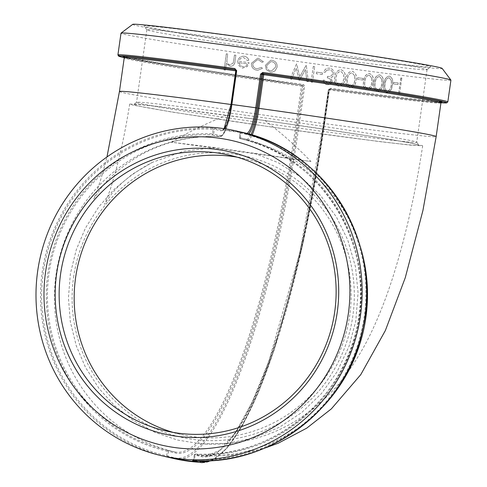 <?xml version="1.0" encoding="UTF-8"?>
<svg xmlns="http://www.w3.org/2000/svg" width="487" height="487" viewBox="0 0 487 487"><rect width="100%" height="100%" fill="white"/><g stroke="black" fill="none" stroke-linecap="round" stroke-linejoin="round"><path stroke-width="0.37" stroke-dasharray="2.44 1.83" d="M202.184 462.65A359.436 75.345 97.9 0 0 323.873 123.631L328.658 89.985L329.352 90.058L330.436 89.2L329.468 88.975A0.998 0.98 -76.9 0 0 328.36 89.833L329.035 89.906L329.468 88.975A160.953 3.019 -171.9 0 0 439.274 102.252M239.951 131.819L243.683 132.701L239.409 131.703L240.164 132.817L240.901 133.061L240.243 137.699L239.482 137.614A0.998 0.98 -76.9 0 0 240.219 138.722L240.243 137.699A160.953 157.35 103.1 0 1 359.674 316.014A160.953 157.35 103.1 0 1 195.074 455.071L195.336 454.121A0.998 0.98 -76.9 0 0 194.313 454.986L195.074 455.071L194.416 459.71L192.59 460.647M192.749 460.617L193.631 459.783L194.313 454.986L201.277 456.611A353.592 74.121 97.9 0 0 323.569 123.473L328.36 89.833L329.352 90.058L330.436 89.2L413.055 99.853L440.991 102.745A165.617 3.111 8.1 0 1 330.429 89.2L330.856 88.269A166.621 3.129 -171.9 0 0 447.827 101.893M328.658 89.985L330.856 88.269M194.155 460.659L194.416 459.71A165.617 161.909 -76.9 0 0 364.197 316.641A165.617 161.909 -76.9 0 0 240.901 133.061L240.925 132.038A166.621 162.889 103.1 0 1 241.351 132.141M201.277 456.611A0.998 0.98 103.1 0 1 202.3 455.747L195.336 454.121A159.955 156.37 -76.9 0 0 358.913 315.941A159.955 156.37 -76.9 0 0 240.249 138.728A159.955 156.37 -76.9 0 0 240.225 138.722A0.998 0.98 -76.9 0 0 240.225 138.722L247.189 140.341A0.998 0.98 103.1 0 1 246.446 139.233L239.482 137.614L240.164 132.817L239.403 131.703L240.925 132.038M168.563 457.323L167.808 456.216L166.657 455.875L166.225 456.8L165.799 456.703A166.621 162.889 103.1 0 1 42.223 271.892A166.621 162.889 103.1 0 1 212.996 128.178L222.346 130.005A0.998 0.98 -76.9 0 0 221.311 130.869L214.341 129.25L215.376 128.385M123.893 57.016C124.008 56.9 121.306 56.961 138.819 60.242L176.781 66.616C212.813 72.332 254.458 78.504 301.709 85.14L301.453 86.089L302.537 86.26A0.998 0.98 -76.9 0 0 301.794 85.152L301.794 85.152A0.998 0.98 -76.9 0 0 301.709 85.14L301.794 85.152A0.998 0.998 0 0 0 301.709 85.14A160.953 3.019 -171.9 0 1 126.023 57.667M212.996 128.178L213.148 129.225L214.341 129.25L213.659 134.041L220.623 135.666A32.964 6.909 97.9 0 0 232.025 104.608L231.349 104.535A33.956 7.116 -82.1 0 1 219.874 136.567A33.956 7.116 -82.1 0 1 219.607 136.53L212.636 134.905A0.998 0.98 -76.9 0 0 213.659 134.041L212.484 133.864L212.636 134.905A159.955 156.37 -76.9 0 0 49.059 273.085A159.955 156.37 -76.9 0 0 167.723 450.305A159.955 156.37 -76.9 0 0 167.747 450.311L167.315 451.236L168.49 451.419A0.998 0.98 -76.9 0 0 167.747 450.311L174.717 451.93A352.594 73.908 97.9 0 0 296.662 119.735L297.746 119.905A353.592 74.121 -82.1 0 1 175.46 453.038L168.49 451.419L167.808 456.216L174.772 457.835A0.998 0.98 -76.9 0 0 175.503 458.937L175.515 458.943M235.184 69.653L235.988 69.842A0.998 0.98 103.1 0 1 236.816 70.962L236.134 70.889L235.988 69.842A160.953 3.019 -171.9 0 0 235.398 69.763M117.909 54.94A166.621 3.129 -171.9 0 0 302.932 84.409L302.671 85.359L303.529 86.491L304.631 86.662L299.84 120.307A359.436 75.345 -82.1 0 1 175.764 458.998M302.932 84.409L303.955 84.872L304.631 86.662M235.824 70.731L236.816 70.962L232.025 104.608M291.512 79.314L296.224 68.223L299.14 80.385A166.621 3.129 8.1 0 0 299.347 80.416L305.434 69.598L306.871 81.469A166.621 3.129 8.1 0 0 308.295 81.664L306.335 65.374A166.621 3.129 8.1 0 1 306.134 65.343L299.724 76.703L296.668 64.016A166.621 3.129 8.1 0 1 296.467 63.986L290.057 79.107A166.621 3.129 8.1 0 0 291.512 79.314L296.224 68.223M450.925 80.124A166.621 3.129 8.1 0 1 307.102 62.786A166.621 3.129 8.1 0 1 121.007 33.171M399.59 93.772L401.824 78.066A166.621 3.129 8.1 0 1 400.819 77.938L398.579 93.65A166.621 3.129 8.1 0 0 399.59 93.772L401.824 78.066M397.952 84.555L398.183 82.942A166.621 3.129 8.1 0 1 393.721 82.388L393.49 83.995A166.621 3.129 8.1 0 0 397.952 84.555L398.183 82.942M392.394 84.884C393.338 80.44 392.345 77.512 389.399 76.106C386.142 76.745 384.371 79.32 384.085 83.825C383.092 88.25 384.085 91.179 387.049 92.621L386.946 92.603C390.178 91.976 391.956 89.395 392.285 84.866C393.234 80.422 392.236 77.494 389.296 76.088C386.057 76.696 384.286 79.271 383.981 83.813C382.995 88.238 383.981 91.166 386.946 92.603L387.049 92.621C390.282 91.994 392.065 89.413 392.394 84.884L392.285 84.866M382.952 83.685C383.92 79.247 382.843 76.307 379.72 74.864C376.293 75.479 374.442 78.036 374.174 82.553C373.164 86.972 374.229 89.912 377.364 91.379L377.273 91.367C380.682 90.771 382.545 88.202 382.855 83.667C383.823 79.229 382.745 76.289 379.623 74.852C376.214 75.43 374.363 77.993 374.083 82.534C373.072 86.96 374.138 89.9 377.273 91.367L377.364 91.379C380.779 90.783 382.642 88.22 382.952 83.685L382.855 83.667M372.987 82.394C373.967 77.963 372.817 75.01 369.53 73.543C365.95 74.127 364.039 76.678 363.783 81.189C362.754 85.609 363.886 88.561 367.18 90.058L367.095 90.04C370.668 89.474 372.598 86.917 372.896 82.382C373.876 77.944 372.725 74.992 369.444 73.525C365.883 74.085 363.966 76.636 363.704 81.177C362.675 85.596 363.807 88.555 367.095 90.04L367.18 90.058C370.753 89.486 372.689 86.936 372.987 82.394L372.896 82.382M362.785 80.038L363.016 78.425A166.621 3.129 8.1 0 1 357.641 77.713L357.415 79.326A166.621 3.129 8.1 0 0 362.785 80.038L363.016 78.425M356.076 80.172C357.074 75.735 355.82 72.77 352.32 71.26C348.534 71.808 346.525 74.341 346.3 78.864C345.246 83.271 346.47 86.242 349.97 87.776L349.903 87.763C353.69 87.234 355.723 84.701 356.003 80.16C357.001 75.722 355.753 72.758 352.253 71.248C348.479 71.772 346.476 74.304 346.239 78.851C345.186 83.265 346.409 86.236 349.903 87.763L349.97 87.776C353.763 87.246 355.796 84.714 356.076 80.172L356.003 80.16M344.991 78.687C346.001 74.255 344.699 71.279 341.083 69.751C337.193 70.274 335.141 72.8 334.928 77.323C333.857 81.731 335.129 84.714 338.733 86.266L338.678 86.254C342.574 85.742 344.662 83.216 344.93 78.675C345.94 74.243 344.638 71.266 341.028 69.738C337.15 70.238 335.099 72.764 334.879 77.311C333.808 81.725 335.074 84.708 338.678 86.254L338.733 86.266C342.635 85.755 344.723 83.228 344.991 78.687L344.93 78.675M341.332 69.787L341.028 69.738L341.332 69.787M323.228 80.038C323.447 82.626 324.768 84.178 327.179 84.689C329.766 84.902 331.428 83.74 332.164 81.207L330.868 77.737L332.694 76.617L333.985 73.951C334.082 70.706 332.584 68.777 329.492 68.168C326.631 67.924 324.719 69.239 323.758 72.1A166.621 3.129 8.1 0 0 325.127 72.289L326.631 70.28L329.285 69.781C331.495 70.11 332.621 71.394 332.658 73.628C331.775 75.942 330.07 76.836 327.538 76.319L327.307 77.926L327.891 78.036L327.307 77.926C329.37 78.09 330.545 79.125 330.819 81.031C330.265 82.62 329.133 83.301 327.428 83.076L324.598 80.227A166.621 3.129 8.1 0 1 323.228 80.038L323.265 80.045C323.49 82.638 324.811 84.184 327.221 84.695L326.789 84.616L327.221 84.695C329.815 84.908 331.477 83.752 332.213 81.219L332.164 81.207M332.213 81.219L330.917 77.743L332.743 76.629L334.033 73.957C334.131 70.718 332.627 68.789 329.535 68.174L330.046 68.271L329.535 68.174C326.667 67.943 324.756 69.251 323.8 72.113L323.758 72.1M322.211 74.56L322.443 72.947A166.621 3.129 8.1 0 1 316.532 72.131L316.3 73.744A166.621 3.129 8.1 0 0 322.211 74.56L322.443 72.947M312.465 82.248L314.705 66.536A166.621 3.129 8.1 0 1 313.311 66.342L311.077 82.053A166.621 3.129 8.1 0 0 312.465 82.248L314.705 66.536M277.176 67.072C277.359 63.389 275.66 61.137 272.087 60.309L270.662 60.248L265.324 65.368L266.31 69.665L270.395 72.192L272.099 72.216L275.033 70.925L277.182 67.072C277.365 63.389 275.672 61.137 272.099 60.309L270.681 60.248L265.342 65.368L266.328 69.665L270.413 72.192L272.111 72.216L275.033 70.925L277.182 67.072M256.966 68.813C254.104 68.247 252.704 66.512 252.765 63.608L257.538 59.688L258.262 59.749L262.103 62.366L263.388 61.758L258.445 58.337L257.574 58.257L251.402 63.28C251.274 67.133 253.094 69.452 256.868 70.238L257.72 70.311L262.475 68.302L261.385 67.401L256.996 68.813C254.135 68.247 252.735 66.512 252.802 63.608L257.568 59.688L258.293 59.749L262.128 62.366L263.406 61.758L258.469 58.337L257.605 58.257L251.438 63.28C251.304 67.139 253.124 69.458 256.892 70.238L257.745 70.311L262.475 68.302L261.409 67.401L256.996 68.813M248.863 60.169C248.041 57.91 246.477 56.602 244.164 56.242L243.518 56.175L244.164 56.242C240.657 56.042 238.52 57.74 237.753 61.332L238.478 65.355L242.502 68.131L247.317 66.53L249.101 62.726A166.621 3.129 8.1 0 1 239.147 61.265C239.72 58.696 241.266 57.484 243.792 57.63L247.548 60.65L248.827 60.169C248.005 57.904 246.434 56.595 244.121 56.242C240.608 56.035 238.472 57.734 237.711 61.332L237.753 61.332M237.711 61.332L238.435 65.349L242.459 68.131L247.28 66.53L249.064 62.726A166.785 3.129 8.1 0 1 239.105 61.259C239.671 58.696 241.223 57.484 243.75 57.624L247.548 60.65M225.39 70.116L226.358 63.316L230.132 66.299C233.2 66.262 234.831 64.521 235.038 61.088L235.872 55.226A166.621 3.129 8.1 0 1 234.527 55.025L233.236 63.012L230.101 64.856C228.257 64.442 227.173 63.243 226.857 61.271L227.685 54.008A166.621 3.129 8.1 0 1 226.37 53.807L224.075 69.921A166.621 3.129 8.1 0 0 225.39 70.116L226.358 63.316M247.621 115.535A141.504 2.654 8.1 0 1 416.695 142.174A141.504 2.654 8.1 0 1 416.714 142.228A141.504 2.654 8.1 0 1 276.251 124.915A141.504 2.654 8.1 0 1 136.537 102.349A141.504 2.654 8.1 0 1 136.567 102.307A141.504 2.654 8.1 0 1 247.621 115.535M246.696 118.049A144.17 2.709 -171.9 0 0 133.554 104.565A144.17 2.709 -171.9 0 0 275.867 127.606A144.17 2.709 -171.9 0 0 418.96 145.187A144.17 2.709 -171.9 0 0 246.696 118.049M315.96 56.474A141.504 2.654 -171.9 0 0 427.014 69.702A141.504 2.654 -171.9 0 0 427.044 69.659A141.504 2.654 -171.9 0 0 257.946 42.972A141.504 2.654 -171.9 0 0 146.861 29.78A141.504 2.654 -171.9 0 0 146.879 29.835A141.504 2.654 -171.9 0 0 315.96 56.474M264.983 120.502L375.836 137.03L410.456 142.892L422.673 145.765L411.405 145.229L379.507 141.601L275.313 127.594L171.881 112.047L132.434 104.997L129.694 104.06L136.737 104.212L156.254 106.227L264.983 120.502C281.498 133.109 296.814 146.776 310.95 161.501L214.986 147.573L184.074 151.116L152.559 162.274L132.476 174.151L114.019 189.486L98.745 206.89L85.42 228.135L76.313 249.636L70.396 273.572L68.43 297.819L70.329 321.737L76.325 345.983L85.572 367.521L99.062 388.535L114.768 405.841L133.755 420.829L154.817 432.304L177.329 440.017L201.137 443.876L227.934 443.353L254.232 437.795L279.313 427.294L301.654 412.592L321.566 393.417L337.071 371.782L349.015 346.421L355.808 320.909L358.061 292.76L355.461 266.827L347.724 239.866L336.249 216.715L320.282 195.184L301.045 177.225L277.888 162.548L253.112 152.839M173.116 432.389A141.504 138.332 -76.9 0 0 180.58 434.355A141.504 138.332 -76.9 0 0 347.389 327.897A141.504 138.332 -76.9 0 0 244.742 158.713A141.504 138.332 -76.9 0 0 237.175 157.179M73.567 277.359A144.17 140.938 103.1 0 1 300.613 182.722A144.17 140.938 103.1 0 1 265.439 429.899A144.17 140.938 103.1 0 1 73.567 277.359M132.726 24.35A156.29 2.934 -171.9 0 0 307.242 52.182A156.29 2.934 -171.9 0 0 442.129 68.387M317.11 53.333A144.834 2.721 8.1 0 1 144.049 26.067A144.834 2.721 8.1 0 1 287.805 43.733A144.834 2.721 8.1 0 1 430.782 66.877A144.834 2.721 8.1 0 1 317.11 53.333M214.986 147.573L171.223 142.186L310.95 161.501M171.223 142.186C188.919 131.861 207.462 122.876 226.857 115.23M226.303 63.31L230.077 66.293C233.151 66.25 234.783 64.509 234.99 61.082L235.872 55.226M235.824 55.22A166.785 3.129 8.1 0 1 234.478 55.019L234.527 55.025M234.478 55.019L233.236 63.012M233.182 63.012L230.101 64.856M230.047 64.85C228.202 64.436 227.119 63.237 226.802 61.265L226.857 61.271M226.802 61.265L227.685 54.008M227.63 54.002A166.785 3.129 8.1 0 1 226.309 53.801L226.37 53.807M226.309 53.801L224.075 69.921M225.335 70.116A166.785 3.129 8.1 0 1 224.014 69.915M247.512 60.644L248.827 60.169M239.044 62.689A166.785 3.129 8.1 0 0 247.487 63.931C246.562 66.037 244.979 66.969 242.733 66.731L240.024 65.234L239.087 62.695A166.621 3.129 8.1 0 0 247.524 63.937C246.599 66.037 245.016 66.969 242.776 66.731L240.067 65.234L239.087 62.695M243.147 66.774L242.733 66.731L243.147 66.774M266.724 65.562L270.839 61.679L271.88 61.721C274.607 62.348 275.904 64.059 275.77 66.859L271.783 70.804L270.589 70.785C267.874 70.116 266.584 68.375 266.724 65.562L270.851 61.679L271.88 61.721M271.892 61.721C274.619 62.348 275.916 64.059 275.776 66.859L271.795 70.804L270.589 70.785M270.602 70.779C267.893 70.116 266.602 68.375 266.742 65.562M296.236 68.229L299.14 80.385M308.295 81.664L308.32 81.676A166.785 3.129 8.1 0 1 306.889 81.475L305.434 69.598L299.347 80.416A166.785 3.129 8.1 0 1 299.158 80.392M308.32 81.676L306.335 65.374M306.353 65.38A166.785 3.129 8.1 0 1 306.153 65.349L299.724 76.703M299.742 76.703L296.668 64.016A166.785 3.129 8.1 0 1 296.48 63.992L296.467 63.986M296.48 63.992L290.063 79.107A166.785 3.129 8.1 0 0 291.524 79.314M314.73 66.542A166.785 3.129 8.1 0 1 313.342 66.354L313.311 66.342M313.342 66.354L311.077 82.053M312.496 82.254A166.785 3.129 8.1 0 1 311.108 82.06M322.479 72.953A166.785 3.129 8.1 0 1 316.562 72.137L316.532 72.131M316.562 72.137L316.3 73.744M322.248 74.566A166.785 3.129 8.1 0 1 316.337 73.75M325.127 72.289L325.17 72.301A166.785 3.129 8.1 0 1 323.8 72.113M325.17 72.301L326.631 70.28M326.674 70.292L329.328 69.793C331.544 70.122 332.664 71.406 332.706 73.64L332.658 73.628M332.706 73.64C331.824 75.948 330.119 76.843 327.581 76.325L327.538 76.319M327.581 76.325L327.349 77.938C329.419 78.103 330.588 79.138 330.862 81.037L330.819 81.031M330.862 81.037C330.308 82.632 329.182 83.314 327.471 83.088L327.428 83.076M327.471 83.088L324.598 80.227M324.634 80.233A166.785 3.129 8.1 0 1 323.265 80.045M340.9 71.364L343.682 74.493L343.676 78.517C343.512 82.041 341.959 84.093 339.007 84.659L339.007 84.659C336.28 83.332 335.366 80.945 336.267 77.512C336.359 73.969 337.899 71.918 340.9 71.364L343.682 74.493M343.621 74.481L343.676 78.517M343.615 78.504C343.457 82.035 341.898 84.081 338.952 84.647C336.225 83.32 335.318 80.939 336.219 77.5C336.31 73.951 337.85 71.899 340.839 71.358M354.755 75.972L354.731 79.996C354.56 83.52 353.038 85.578 350.177 86.156C347.529 84.848 346.653 82.473 347.541 79.034C347.651 75.485 349.155 73.427 352.064 72.867L354.822 75.984L354.798 80.008C354.633 83.533 353.112 85.59 350.244 86.169C347.596 84.86 346.72 82.486 347.608 79.046C347.712 75.503 349.216 73.446 352.131 72.88L354.822 75.984M363.095 78.437A166.785 3.129 8.1 0 1 357.714 77.725L357.641 77.713M357.714 77.725L357.415 79.326M362.864 80.051A166.785 3.129 8.1 0 1 357.488 79.338M369.341 75.156L371.849 78.23L371.788 82.248C371.605 85.773 370.157 87.837 367.448 88.451C364.964 87.167 364.154 84.805 365.019 81.359C365.147 77.823 366.589 75.753 369.341 75.156L371.849 78.23M371.758 78.218L371.788 82.248M371.703 82.23C371.514 85.755 370.071 87.824 367.368 88.433L367.448 88.451M367.368 88.433C364.885 87.155 364.075 84.793 364.94 81.347C365.067 77.804 366.504 75.735 369.256 75.144M379.525 76.483L381.893 79.533L381.814 83.545C381.613 87.063 380.219 89.139 377.638 89.772C375.264 88.512 374.509 86.156 375.355 82.711C375.501 79.174 376.889 77.098 379.525 76.483L381.893 79.533M381.802 79.515L381.814 83.545M381.717 83.527C381.516 87.051 380.122 89.127 377.541 89.76L377.638 89.772M377.541 89.76C375.173 88.5 374.418 86.144 375.264 82.693C375.41 79.156 376.798 77.08 379.434 76.465M389.204 77.719L391.426 80.745L391.317 84.75C391.104 88.269 389.77 90.357 387.317 91.014C385.077 89.772 384.371 87.429 385.205 83.977C385.363 80.446 386.702 78.358 389.204 77.719L391.426 80.745M391.317 80.726L391.317 84.75M391.213 84.738C390.994 88.257 389.661 90.339 387.214 90.996L387.317 91.014M387.214 90.996C384.974 89.754 384.273 87.41 385.101 83.959C385.266 80.422 386.599 78.334 389.101 77.701M398.299 82.96A166.785 3.129 8.1 0 1 393.825 82.4L393.721 82.388M393.825 82.4L393.49 83.995M398.068 84.574A166.785 3.129 8.1 0 1 393.599 84.014M401.939 78.084A166.785 3.129 8.1 0 1 400.935 77.957L400.819 77.938M400.935 77.957L398.579 93.65M399.705 93.79A166.785 3.129 8.1 0 1 398.695 93.668M220.623 135.666A0.998 0.98 103.1 0 1 219.607 136.53A159.955 156.37 -76.9 0 0 56.029 274.711A159.955 156.37 -76.9 0 0 174.693 451.924A159.955 156.37 -76.9 0 0 174.717 451.93L174.717 451.93A0.998 0.98 103.1 0 1 175.46 453.038M235.781 70.84A159.955 3.001 8.1 0 1 236.134 70.889L231.349 104.535A159.955 3.001 -171.9 0 0 230.996 104.486M119.443 91.507A159.955 3.001 -171.9 0 0 296.662 119.735L301.453 86.089A159.955 3.001 8.1 0 1 124.228 57.862M323.569 123.473L324.251 123.552A352.594 73.908 -82.1 0 1 205.106 456.13A352.594 73.908 -82.1 0 1 202.3 455.747A159.955 156.37 -76.9 0 0 322.625 406.968M440.942 102.934A159.955 3.001 8.1 0 1 329.035 89.906L324.251 123.552A159.955 3.001 -171.9 0 0 436.157 136.579M360.088 246.014A159.955 156.37 -76.9 0 0 247.213 140.347A159.955 156.37 -76.9 0 0 247.189 140.341L247.189 140.341A33.956 7.116 97.9 0 0 252.114 135.045M250.945 134.692A32.964 6.909 -82.1 0 1 246.446 139.233M198.002 460.799L193.631 459.783M174.772 457.835A358.438 75.138 97.9 0 0 298.744 120.137L299.84 120.307A166.621 3.129 -171.9 0 0 323.873 123.631L324.561 123.704A358.438 75.138 -82.1 0 1 210.573 460.617M212.07 460.532L227.131 448.077L242.727 425.078L258.524 392.205L274.065 350.451L302.518 245.692L324.586 123.716L329.37 90.071L324.561 123.704M240.164 132.817L247.128 134.436A0.998 0.98 -76.9 0 0 246.385 133.328A27.12 5.686 -82.1 0 1 246.373 133.328A166.621 162.889 -76.9 0 0 222.346 130.005A27.12 5.686 97.9 0 0 222.541 130.035A27.12 5.686 97.9 0 0 224.556 128.732M247.128 134.436A28.118 5.893 97.9 0 0 248.565 133.998M298.744 120.137L303.529 86.491L302.537 86.26L297.746 119.905M167.315 451.236A160.953 157.35 103.1 0 1 47.884 272.921A160.953 157.35 103.1 0 1 212.484 133.864L213.148 129.225A165.617 161.909 -76.9 0 0 43.367 272.294A165.617 161.909 -76.9 0 0 166.657 455.875L167.315 451.236M231.033 104.37L231.033 104.376A28.118 5.893 -82.1 0 1 221.311 130.869M124.234 57.667L302.671 85.359A165.617 3.111 8.1 0 1 124.234 57.661M174.717 451.93L167.723 450.305L174.717 451.93M235.111 69.635L236.073 69.854A0.998 0.998 0 0 1 236.834 70.968L232.049 104.614C230.741 113.599 228.975 121.196 226.747 127.393C223.509 136.037 220.733 136.957 219.874 136.567C191.507 135.514 165.324 141.516 141.327 154.586C122.797 165.428 109.094 176.945 100.231 189.139L93.748 198.97L96.736 191.628L101.345 177.682L106.976 156.96M441.502 102.221C440.017 103.092 392.266 97.601 329.462 88.975A0.998 0.998 0 0 0 328.335 89.821L323.551 123.467L299.7 252.948L268.824 361.19L252.138 402.238L235.452 432.419L219.479 450.578L205.106 456.13L234.831 454.882L263.741 448.497M240.14 132.811L239.458 137.602A0.998 0.998 0 0 0 240.219 138.722L240.249 138.728C322.077 155.511 377.699 247.116 356.283 329.869C340.65 403.479 268.763 458.967 195.324 454.121A0.998 0.998 0 0 0 194.289 454.98L193.607 459.771M224.081 128.665L222.541 130.035L246.392 133.328M136.567 102.307L133.554 104.565M416.695 142.174L418.96 145.187M146.861 29.78L136.537 102.349M427.044 69.659L416.714 142.228M244.742 158.713L229.712 155.219M180.58 434.355L165.556 430.855M427.014 69.702L430.782 66.877M146.879 29.835L144.049 26.067M422.673 145.765C415.387 193.516 405.513 237.114 393.052 276.543C387.378 294.446 380.95 311.278 373.766 327.045C367.076 341.959 358.864 356.393 349.124 370.345C336.255 389.204 319.058 405.683 297.533 419.782C268.544 437.947 236.414 445.976 201.137 443.876M129.694 104.06C125.95 127.649 121.598 148.852 116.63 167.668L111.803 184.512C109.07 193.71 104.869 203.84 104.455 204.388L110.793 195.098C119.729 183.209 133.651 172.264 152.559 162.274"/><path stroke-width="0.73" d="M439.274 102.252A160.953 3.019 -171.9 0 0 263.747 73.677L263.723 74.7L262.639 74.535A0.998 0.98 103.1 0 1 263.747 73.677L262.785 73.452L261.641 74.304L260.545 74.127L255.754 107.773A27.12 5.686 -82.1 0 1 246.392 133.328A0.998 0.98 -76.9 0 0 246.373 133.328L243.695 132.701L246.385 133.328M192.785 460.611L194.161 460.659C272.324 466.096 348.643 405.738 363.192 327.008C382.855 241.82 325.085 149.406 241.351 132.141A166.621 162.889 103.1 0 1 364.927 316.946A166.621 162.889 103.1 0 1 194.155 460.659L192.59 460.647L199.56 462.266A0.998 0.98 -76.9 0 0 200.595 461.402L198.002 460.799M262.803 72.429L262.785 73.452A165.617 3.111 8.1 0 1 440.991 102.745L446.682 102.879L447.827 101.893A166.621 3.129 -171.9 0 0 262.803 72.429L260.545 74.127M235.373 130.753A166.621 162.889 -76.9 0 0 40.251 257.191A166.621 162.889 -76.9 0 0 161.294 455.649A166.621 162.889 -76.9 0 0 357.714 330.296A166.621 162.889 -76.9 0 0 236.84 131.088A166.621 162.889 -76.9 0 0 235.373 130.753M166.225 456.8L175.515 458.943A0.998 0.98 -76.9 0 0 175.515 458.943A0.998 0.98 -76.9 0 0 175.533 458.943A166.621 162.889 -76.9 0 0 199.56 462.266A359.436 75.345 97.9 0 0 202.184 462.65L175.764 458.998A359.436 75.345 -82.1 0 1 175.533 458.943L166.225 456.8A166.621 162.889 103.1 0 1 165.799 456.703L161.294 455.649M224.556 128.732A27.12 5.686 97.9 0 0 231.727 104.455L236.512 70.81L235.824 70.731L234.88 68.57A166.621 3.129 -171.9 0 0 117.909 54.94L118.688 56.188L124.234 57.667M236.512 70.81L234.88 68.57M248.565 133.998A28.118 5.893 97.9 0 0 256.856 107.95L255.754 107.773A166.621 3.129 -171.9 0 0 231.727 104.455L231.015 104.37L235.799 70.725L235.184 69.653M117.909 54.94L121.007 33.171A166.621 3.129 8.1 0 1 121.05 33.116A166.621 3.129 8.1 0 1 286.405 53.552A166.621 3.129 8.1 0 1 450.901 80.063A166.621 3.129 8.1 0 1 450.925 80.124L447.827 101.893M237.175 157.179A141.504 138.332 -76.9 0 0 75.607 277.59A141.504 138.332 -76.9 0 0 173.116 432.389M334.691 311.978A141.504 138.332 103.1 0 1 165.556 430.855A141.504 138.332 103.1 0 1 60.577 274.09A141.504 138.332 103.1 0 1 229.712 155.219A141.504 138.332 103.1 0 1 334.691 311.978M450.901 80.063L442.129 68.387A156.29 2.934 -171.9 0 0 287.835 43.52A156.29 2.934 -171.9 0 0 132.726 24.35L121.05 33.116M231.008 140.347A156.29 152.79 103.1 0 1 309.075 397.922A156.29 152.79 103.1 0 1 50.77 340.364A156.29 152.79 103.1 0 1 231.008 140.347M337.235 312.264A144.834 141.589 -76.9 0 0 144.481 159.024A144.834 141.589 -76.9 0 0 109.137 407.339A144.834 141.589 -76.9 0 0 337.235 312.264M230.996 104.486A159.955 3.001 -171.9 0 0 119.443 91.507L124.228 57.862A159.955 3.001 8.1 0 1 235.781 70.84M252.114 135.045A33.956 7.116 97.9 0 0 258.932 108.345L257.848 108.175A32.964 6.909 -82.1 0 1 250.945 134.692M263.741 448.497L278.29 443.194L306.719 428.152L331.349 408.873L360.764 374.643L385.381 330.496L405.257 277.742L422.947 210.414L436.157 136.579A159.955 3.001 -171.9 0 0 258.932 108.345L263.723 74.7A159.955 3.001 8.1 0 1 440.942 102.934L441.502 102.221M256.856 107.95L261.641 74.304L262.639 74.535L257.848 108.175M192.895 460.617L192.59 460.647M210.573 460.617A358.438 75.138 -82.1 0 1 200.595 461.402M235.799 70.725L231.033 104.376L224.081 128.665M124.234 57.661A165.617 3.111 8.1 0 1 235.026 69.617M235.398 69.763A160.953 3.019 -171.9 0 0 126.023 57.667M322.625 406.968A159.955 156.37 -76.9 0 0 360.088 246.014M106.976 156.96L119.443 91.507M212.07 460.532L202.184 462.65M436.157 136.579L440.942 102.934M241.351 132.141L236.84 131.088M124.228 57.862L123.893 57.016"/></g></svg>
